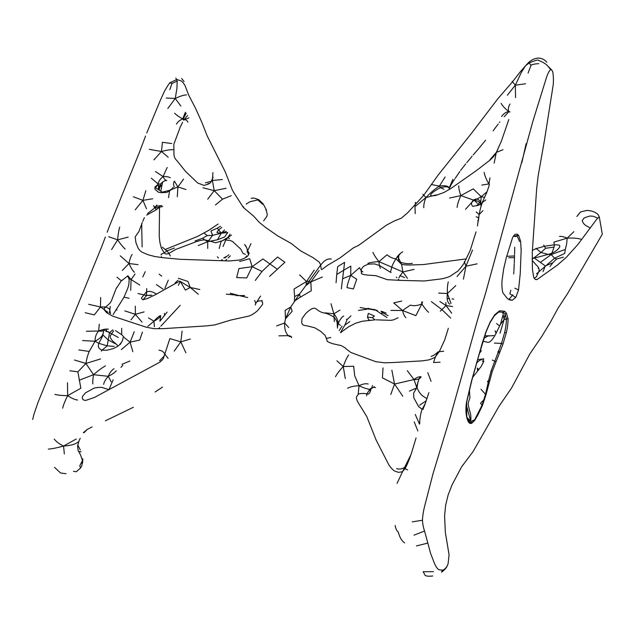 <?xml version="1.0" encoding="UTF-8"?>
<svg xmlns="http://www.w3.org/2000/svg" width="634" height="634" viewBox="0 0 634 634"><rect width="100%" height="100%" fill="white"/><g stroke="black" fill="none" stroke-linecap="round" stroke-linejoin="round"><path stroke-width="0.95" d="M187.957 122.132C187.054 120.349 185.279 119.279 182.624 118.907C185.279 119.303 187.371 118.938 188.908 117.813M185.453 112.194L182.624 118.907C179.493 120.373 177.449 122.124 176.466 124.153M110.546 313.521L109.357 308.758L105.593 306.927L100.473 306.967L107.986 312.3M174.572 113.201C176.553 115.119 179.24 117.021 182.624 118.907C183.424 120.016 183.947 120.373 184.177 119.969M180.833 106.005L175.246 98.484L176.934 88.411L177.187 81.057L171.98 83.49L169.825 89.64M186.531 94.886C183.717 95.005 179.953 96.21 175.246 98.484L167.836 108.462M168.248 157.295L161.488 151.486C166.726 150.1 170.633 149.521 173.209 149.751M171.814 143.522L162.407 142.301L161.488 151.486L153.896 159.887M85.202 312.697L94.292 314.916L100.473 306.967L100.647 297.52M77.57 400.038C74.836 399.689 71.531 398.223 67.664 395.64C65.144 400.617 63.463 404.793 62.639 408.169M79.773 465.697L80.518 468.043L81.834 465.8L82.475 460.585L79.773 465.697M73.433 471.316L76.254 471.767L80.518 468.043M110.292 306.388L109.444 313.022M159.158 189.915L160.497 184.114L158.017 183.852L151.32 178.17M167.186 167.471L163.089 176.537C160.513 178.566 158.825 181.007 158.017 183.852L155.623 187.822L162.122 192.086M158.017 183.852L158.944 189.772M161.329 183.107L158.635 187.561M103.905 330.401L102.763 334.514C101.876 336.654 99.308 338.897 95.06 341.243C94.965 337.209 96.154 333.801 98.627 331.019C101.472 331.55 103.643 330.948 105.149 329.22M104.317 329.949L109.5 332.692L107.194 345.871L114.215 346.394M112.86 329.839L109.5 332.692L118.296 337.462M135.24 209.767L142.927 200.352L133.378 196.77M146.509 208.824L142.927 200.352L145.836 190.731M147.524 213.547L154.72 207.976L153.602 205.598M69.898 370.763L77.879 371.849L80.859 388.23L67.664 395.64L67.489 382.762M156.907 205.012L154.514 208.015M109.5 332.692C108.065 331.416 106.9 331.051 106.005 331.606M160.497 184.114C162.55 181.712 164.65 180.5 166.797 180.476C165.561 180.571 164.325 179.256 163.089 176.537L155.449 171.56M184.074 81.564L181.633 78.457M161.488 151.486L149.323 149.347M88.657 304.312L100.473 306.967M67.664 395.64C62.187 395.616 57.94 395.204 54.92 394.403M86.351 331.257L98.627 331.019L99.292 324.236M82.642 340.569L95.06 341.243L98.817 343.311L107.194 345.871L101.987 350.19C98.682 348.827 97.62 346.536 98.817 343.311L102.288 336.773L102.763 334.514M74.471 360.017L85.931 363.448C86.787 358.448 87.888 354.461 89.228 351.466L95.06 341.243M142.927 200.352L152.691 198.767M154.72 207.976L162.597 206.581M207.714 248.417L207.73 241.697L198.323 245.548M227.757 232.504L224.618 236.973L217.47 239.771L207.73 241.697L208.657 240.722L204.806 239.89L207.73 241.697M217.47 239.771L221.274 233.225L217.272 228.185L220.489 226.259M227.741 232.488L221.274 233.225L221.963 232.583L220.989 232.749M54.207 439.085C56.339 441.763 59.461 444.093 63.559 446.059L76.254 439.005M146.644 215.14L155.845 210.005L155.71 207.595M155.671 206.969L155.647 206.438M155.845 210.005L159.538 207.31L159.213 235.713L159.808 241.99L161.258 247.949L164.214 252.871L166.94 250.89L168.874 253.394C166.893 254.369 165.339 254.194 164.214 252.871L161.091 254.258L161.202 254.995M161.416 256.524L161.527 257.531M139.805 285.031L131.095 279.57L135.042 274.046M224.571 229.944L221.963 232.583M170.395 255.985L168.874 253.394L175.84 249.4L195.89 241.816C199.242 240.658 202.206 240.017 204.806 239.89L202.412 238.329L207.302 235.579L212.58 235.357L221.274 233.225M217.272 228.185L210.948 230.95L212.58 235.357L208.657 240.722L215.647 242.782L222.383 240.714L221.052 241.522L219.206 248.52M159.855 187.355L161.686 184.906M171.98 83.49L169.753 82.729M166.274 98.016L175.246 98.484M119.707 227.099C118.685 230.594 118.003 234.849 117.655 239.858L108.715 236.712M48.358 449.07C51.536 448.943 56.608 447.945 63.559 446.059L64.343 453.984M66.007 473.717L60.571 472.988L54.54 467.329M127.656 275.925L128.964 278.698L131.095 279.57L130.691 290.348M79.131 380.273L93.539 374.702C92.81 378.997 92.596 382.056 92.889 383.887M105.442 365.866C102.003 367.815 98.04 370.755 93.539 374.702L85.931 363.448L77.879 371.849M93.539 374.702L108.271 376.303C112.242 374.409 114.897 372.562 116.26 370.771M103.659 384.37C103.905 382.373 105.442 379.679 108.271 376.303C109.571 372.951 111.465 370.422 113.954 368.726M168.541 197.602L169.635 190.343L162.573 192.054M170.308 177.758C168.763 176.854 166.354 176.45 163.089 176.537M108.374 329.165C106.037 328.753 102.787 329.371 98.627 331.019M101.432 351.149L101.987 350.19L106.853 350.23L111.972 348.969C113.645 348.589 115.959 347.424 118.915 345.475L121.768 341.964M128.187 237.092L117.655 239.858C120.341 243.852 122.845 246.919 125.175 249.059M111.592 249.574L117.655 239.858M80.264 449.886L78.236 445.948M77.99 445.464L77.728 444.933M80.787 451.511L80.859 451.939M77.934 442.064C75.581 444.244 70.786 445.575 63.559 446.059M111.18 381.819L108.271 376.303M253.814 198.03L251.143 198.299L253.814 198.03L258.72 199.631L263.11 203.799L266.122 209.363L267.294 214.641L266.811 216.416L267.286 214.664M128.964 278.698C129.32 281.758 128.908 284.991 127.735 288.399L124.002 297.18L113.129 314.559M106.67 329.775L106.171 331.233M127.83 275.814L131.095 279.57M207.302 235.579L204.616 233.558M218.136 224.04L208.634 230.404L197.467 236.474L165.102 249.534L166.94 250.89L174.453 248.037M166.94 250.89L162.32 247.173M146.692 288.541L146.541 295.492L137.998 293.542M115.974 288.93L120.888 281.456M122.346 279.943L121.435 280.886L117.028 277.209M183.591 179.105L177.892 186.943L169.635 190.343L172.393 188.623M174.287 186.967C173.28 184.977 173.32 183.012 174.39 181.078L177.892 186.943L177.298 196.714M85.931 363.448L100.552 358.947M231.497 235.079L227.733 237.576L230.063 234.144M245.453 254.377L243.044 253.449L240.69 249.003L232.512 241.459L230.396 240.563L225.807 239.969L227.733 237.576L222.383 240.714C224.872 239.517 226.013 239.272 225.807 239.969L223.017 246.507M80.209 451.773L78.521 451.329M83.316 432.697L87.191 429.44L92.112 426.896M105.403 420.786L133.394 407.282M142.135 246.975L141.651 224.032M151.201 295.365L146.541 295.492L143.07 299.882M164.919 288.24L168.287 280.188M156.384 284.587L163.041 289.104M130.961 319.861L135.367 314.313L124.827 310.898M144.084 311.904L135.367 314.313L135.327 306.151M127.997 275.711L121.435 280.886M122.299 270.417L128.987 263.514L120.23 255.835M115.523 330.655L121.712 334.689L124.882 338.16L130.113 342.146L132.807 351.696M120.365 344.413L120.436 344.024C123.313 339.459 122.417 340.307 123.115 337.692M134.479 272.287C132.894 270.972 131.064 268.047 128.987 263.514C129.708 259.552 130.747 256.548 132.126 254.519M222.114 260.685L222.162 259.607L220.894 260.637M218.476 257.967L217.327 256.849M227.733 237.576L229.484 238.661M120.967 367.371L122.861 365.184M160.83 326.193L180.246 305.287M225.189 260.836L226.734 259.354M263.625 220.854L266.811 216.416M146.541 295.492L151.788 295.151M135.367 314.313L142.048 322.159M121.688 328.372L121.712 334.689M128.987 263.514L138.038 264.655M228.169 257.959L230.308 255.851M224.864 257.943L227.051 256.223M227.685 255.7L228.787 254.789M226.909 256.263L223.754 257.935M158.563 328.753L159.625 327.564M154.395 326.779L153.959 321.192C157.113 319.663 159.372 317.832 160.743 315.724L159.903 321.248L164.618 315.296L164.364 313.347M185.96 189.518L177.892 186.943M209.323 183.519L207.992 183.559M121.371 349.548L130.113 342.146L139.726 340.086L142.428 332.097M148.538 317.911L153.959 321.192L147.841 326.336M212.913 172.622L212.414 180.492L211.637 180.222M207.69 199.219L214.229 190.675L212.414 180.492L211.257 181.308L205.376 182.854M134.242 331.725L130.113 342.146M160.243 315.692C158.31 316.659 156.21 318.49 153.959 321.192M162.114 360.152L160.973 360.968M226.108 188.258L214.229 190.675L202.951 187.767M212.414 180.492L222.336 179.525M175.079 282.986L178.075 280.204M164.404 355.42L169.857 338.564L180.809 341.869L185.865 352.789M159.57 360.762L163.976 356.26L164.785 353.97C163.58 351.696 161.646 350.459 158.983 350.261M168.097 358.392L164.785 353.97M214.229 190.675L222.534 199.163L231.244 195.684M180.31 281.441L178.328 285.3M198.299 294.224L190.263 287.464L179.676 281.076M178.36 278.255L187.989 281.488L190.263 287.464L185.405 290.095L180.333 281.448M174.192 351.149L180.809 341.869L182.117 331.075M190.39 339.031L180.809 341.869M247.117 252.07L247.347 251.492C247.418 248.9 246.499 246.578 244.581 244.51L246.428 247.244M190.263 287.464L199.805 289.532M247.347 251.492L250.953 243.662M142.285 222.463L139.02 231.323L135.153 236.942L135.969 242.782L138.228 248.314L139.995 250.652L142.238 252.292L148.079 254.749L154.886 256.532L162.542 257.666L180.27 259.306L229.579 260.978L239.731 259.98C244.724 258.442 247.64 256.722 248.496 254.828L249.075 253.378C248.805 251.785 248.29 251.254 247.522 251.793L248.235 253.925M255.312 280.418L262.008 271.447L269.918 263.966L262.904 258.949L252.166 266.692L246.737 277.922L236.656 277.597L238.923 268.586L252.166 266.692L249.637 258.688L239.62 261.509M226.267 294.144L237.734 295.238L230.213 293.233M244.605 295.563L236.173 295.61M260.566 296.078L255.985 303.084C256.81 301.404 258.537 300.69 261.184 300.936C262.341 301.308 262.793 302.481 262.555 304.447L257.626 310.605C254.274 313.497 251.333 315.328 248.79 316.097L231.053 320.004L214.728 324.925L206.843 325.868L163.39 328.642L153.999 328.674L146.335 327.239L112.804 316.184L106.75 312.816L104.626 310.319L104.253 308.306L110.062 303.107L111.402 300.904L115.713 289.619M255.399 304.447L255.24 305.002M255.621 304.106L255.756 303.599M255.756 303.575L254.717 300.484M262.008 271.447L252.166 266.692M247.632 297.552L237.734 295.238M314.234 270.076L306.507 281.504L299.652 274.926M331.352 259.084C328.753 258.545 326.193 259.417 323.673 261.683L320.669 264.996L309.123 281.171L306.507 281.504L294.041 289.017L294.612 296.553L299.462 294.152L290.768 306.967L285.498 318.751L284.626 322.983C284.373 328.555 285.562 332.779 288.208 335.655L289.817 336.638M278.897 335.854L288.208 335.655C290.047 335.671 291.18 336.313 291.608 337.589M319.124 270.496L310.826 281.916L309.123 281.171L299.462 294.152L300.342 297.164L311.27 290.76L310.826 281.916L322.365 276.995M306.507 281.504L305.968 285.482L310.826 281.916M501.613 116.521C503.301 113.914 505.655 112.226 508.682 111.457L509.839 111.853M501.169 103.35C502.485 105.91 504.989 108.612 508.682 111.457L510.013 112.044M440.107 362.22L433.521 362.521L435.471 356.688L438.039 351.846C435.384 354.374 433.062 355.896 431.065 356.419M512.185 81.374L515.331 85.21L521.402 72.252L525.554 65.778L528.526 62.552L531.062 65.183L528.082 73.092M507.327 95.235L515.331 85.21L515.569 97.557M508.682 111.457C507.993 109.008 508.444 106.52 510.037 103.984M490.003 159.649L496.335 152.406L494.148 163.104M501.375 141.105L496.335 152.406L502.992 149.711M396.638 468.621C399.214 469.485 401.869 469.081 404.587 467.409L397.066 483.338M478.527 220.006L479.146 214.554L482.957 210.639M477.426 225.91L479.146 214.554C480.144 209.188 481.261 205.107 482.498 202.317L485.747 199.987M478.329 221.242L477.759 220.537M410.499 455.577L404.587 467.409L405.086 468.621L407.591 469.976M528.526 62.552C531.554 59.81 534.787 58.32 538.226 58.082L537.101 58.17M443.721 351.196L438.039 351.846M404.587 467.409C407.836 462.218 410.15 457.376 411.529 452.882M484.178 172.345C484.669 175.658 486.254 179.509 488.925 183.915L489.385 184.343M481.808 185.073L488.925 183.915L489.963 177.853M488.925 183.915L489.345 184.653M419.549 423.995C419.851 417.925 420.707 413.035 422.133 409.326L425.517 403.089M479.146 214.554L476.213 211.922M534.002 257.824L534.066 257.879C538.702 257.301 542.379 255.732 548.251 254.408L540.968 252.467L534.002 257.824L545.343 265.963L543.053 271.542M536.602 273.761L554.623 258.197L551.184 254.583L565.29 249.439L566.582 244.288L567.208 238.13L573.905 231.656M543.695 245.081L545.62 248.282L554.061 247.094L551.889 253.188L548.251 254.408L551.184 254.583L540.414 262.341M535.96 248.346L540.968 252.467L545.62 248.282M395.204 525.467C395.489 528.312 396.535 530.555 398.35 532.195C399.61 537.275 401.694 540.842 404.619 542.886M509.831 293.843L510.838 290.237M499.988 324.996L504.093 319.584L502.738 312.404M559.473 236.419C561.217 236.165 563.8 236.736 567.208 238.13L553.87 242.148L554.346 244.795L544.368 246.285L536.182 248.607L532.354 250.414M554.061 247.094L554.346 244.795C558.269 244.827 560.036 245.152 559.648 245.786L559.806 246.792C558.388 249.336 555.749 251.468 551.889 253.188L551.184 254.583M545.343 265.963L552.919 262.714L556.557 259.052L554.623 258.197L564.712 253.41L565.29 249.439M531.062 65.183C532.663 64.327 535.215 63.82 538.718 63.669M525.499 83.759L515.331 85.21M472.552 250.065L465.911 266.225L477.109 263.847M433.442 571.678L423.163 571.741L425.295 575.577C426.959 576.258 429.44 576.393 432.745 575.973M474.771 420.294L474.612 419.89L470.753 421.412L471.664 423.306L474.771 420.294L477.711 415.215L482.387 405.649L486.016 394.625L485.509 394.332L482.03 405.245L474.612 419.89L471.648 422.926L470.285 423.187L467.448 419.28L466.806 416.855L466.624 402.408L471.704 380.891L478.607 356.268L486.088 331.907L490.027 322.69L494.441 315.621L498.879 311.944L503.348 312.404L505.124 314.155L506.439 318.997L504.093 319.584L500.028 333.23M419.874 422.632L419.748 423.163M427.791 372.705L431.08 381.327M419.637 405.174L426.286 400.759M427.007 398.738L422.902 396.091C420.508 394.261 418.559 391.495 417.061 387.786L417.846 382.104M464.357 261.573L465.911 266.225L457.019 276.535M463.43 279.182L465.911 266.225M484.606 197.42L481.246 196.675L487.102 191.69M442.397 570.188L441.549 572.185C444.291 570.14 446.067 568.27 446.891 566.582L447.239 565.893C445.765 568.365 444.157 569.792 442.397 570.188L438.855 569.76C437.08 568.492 435.542 566.186 434.242 562.841L430.676 553.64L424.566 531.038C423.425 527.837 422.712 524.239 422.442 520.237C422.632 516.013 423.361 511.321 424.645 506.17L433.07 473.527L450.433 416.427L477.751 319.124L485.842 292.282L532.798 121.585L546.809 76.437C548.355 72.387 549.678 70.152 550.772 69.732L551.564 69.772L552.689 71.658C553.434 75.494 553.617 79.852 553.228 84.734L544.479 140.162L538.115 176.125L536.641 188.987L532.283 252.126L532.425 269.014L533.63 277.106C534.51 279.19 535.675 279.99 537.117 279.499L557.127 265.297L566.233 257.412L577.986 244.367L596.697 219.261L599.273 216.796L597.783 214.181L594.866 212.287L591.538 211.003L587.052 210.377L580.673 211.899L578.049 214.839M513.603 235.88C514.309 236.728 515.474 236.736 517.106 235.927L519.571 241.491M513.358 236.236L518.596 235.341L517.455 234.39C515.696 233.574 514.055 234.659 512.549 237.671L506.257 257.832L503.681 268.848L502.049 280.49C501.684 285.276 501.962 289.389 502.881 292.821L507.604 298.844L512.169 300.278L515.775 297.449L518.557 289.92L520.237 273.523L521.156 250.303L520.625 241.261L518.596 235.341M512.874 294.755L508.84 299.573M486.016 394.625L492.206 371.611L502.96 344.175L506.289 332.818C507.477 327.857 508.072 323.142 508.072 318.688L506.439 318.997C506.376 322.983 505.797 327.421 504.696 332.319L501.534 343.382L491.104 370.961L488.703 380.154M488.711 380.194L487.435 381.739M489.551 380.638L488.695 380.226L485.517 394.293M508.072 318.688L506.407 313.133L504.585 311.246L499.592 310.803L494.766 314.726L490.145 322.048L485.969 331.764L482.212 343.295L471.593 380.685L466.473 402.384C465.689 407.844 465.76 412.742 466.687 417.077L470.753 421.412L467.004 407.337M470.753 421.412L470.269 423.504L471.664 423.306M506.407 313.133L505.124 314.155L504.093 319.584M580.807 239.177C577.344 238.202 572.811 237.853 567.208 238.13M556.557 259.052L563.404 257.166M534.177 278.255L536.744 276.575M483.885 338.39L487.831 336.028L493.846 335.537M414.224 421.903L417.861 430.954M480.231 203.443C479.653 201.842 477.79 200.875 474.66 200.542L477.236 203.245M481.048 205.923L480.604 204.235M465.578 209.252L472.528 201.493L481.246 196.675L480.556 203.363M481.246 196.675L473.241 188.853L460.894 195.581C458.723 200.225 457.455 204.164 457.098 207.413M419.51 424.154L415.262 414.47M517.455 234.39L517.106 235.927M512.169 300.278L509.467 299.866M466.687 417.077C467.551 420.952 468.748 423.092 470.269 423.504M537.117 279.499L535.167 279.277M599.273 216.796L602.3 234.231L567.66 293.439L558.086 308.132L549.995 322.944L541.769 336.432L529.826 353.938L511.559 388.016L498.99 406.307L473.099 451.511L461.647 466.782L451.979 485.026L448.119 495.035L445.599 505.441L444.6 515.807L445.298 532.053L449.078 554.845L448.127 563.586L447.239 565.893M484.685 335.925L488.727 335.735M477.6 359.724L483.774 358.836M479.431 353.376L481.357 350.626M451.004 303.464L447.374 293.55L455.783 285.601M474.66 200.542L460.894 195.581C459.357 191.468 458.651 188.203 458.77 185.794M421.158 376.842C420.009 378.831 417.624 379.726 413.994 379.536L416.617 387.089M420.714 376.699C418.551 376.699 416.308 377.642 413.994 379.536L394.546 384.046L390.774 394.491M409.398 391.123L416.57 387.992M449.728 304.146C447.438 302.473 446.653 298.939 447.374 293.55C447.216 288.462 447.525 284.595 448.293 281.948M479.146 204.568L478.424 205.345M514.483 257.547L508.825 257.776M496.565 323.562L499.568 325.955M407.337 370.716L413.994 379.536M447.374 293.55L438.657 293.09M449.546 198.046L460.894 195.581M449.157 188.044L449.189 189.621M449.371 188.607L449.427 189.471M452.85 179.343L449.252 187.815C447.866 185.81 444.577 185.247 439.386 186.119L440.408 187.656L443.966 189.241M402.764 396.171L394.546 384.046L382.421 377.84L383.023 367.886M495.091 330.813L496.105 333.444M478.821 369.741L477.259 368.029L477.648 371.199M445.108 176.981L439.386 186.119C434.758 189.059 430.272 192.879 425.937 197.562L436.16 194.9M391.86 370.232L394.546 384.046M495.178 331.423L496.018 332.121M477.45 362.141L476.499 363.544M371.381 387.968L370.224 391.543L369.812 389.324L373.204 387.461M373.505 387.239L374.258 386.629M375.518 387.572C373.347 386.986 371.445 387.564 369.812 389.324L366.832 393.952L366.595 395.838M439.386 186.119L431.437 184.526M440.289 311.167L446.067 305.564L451.741 306.388M451.677 313.212L446.067 305.564L439.837 301.499M451.884 306.412L452.628 306.539M358.162 394.435L359.05 385.734L354.723 375.883L353.669 366.254L343.248 366.547C339.642 370.335 337.05 373.727 335.497 376.707M369.812 389.324C367.062 389.038 363.48 387.842 359.05 385.734C362.696 383.927 365.755 383.348 368.211 384.006M423.805 207.706C423.599 204.845 424.312 201.461 425.937 197.562L422.87 194.25M445.821 302.561L446.067 305.564M347.559 388.277C350.245 386.788 354.081 385.94 359.05 385.734M425.937 197.562L414.993 206.629L415.484 202.301M422.577 301.95L421.879 303.916L421.721 302.006M405.871 317.682C404.46 316.311 403.335 313.909 402.503 310.486L410.356 305.113C413.756 306.143 417.592 305.747 421.879 303.916C424.13 307.53 426.357 310.311 428.56 312.277M401.71 301.095L393.698 302.886L402.503 310.486L415.856 315.669L421.879 303.916M345.308 378.546L343.248 366.547C345.047 361.332 346.853 357.465 348.676 354.953M336.931 360.809L343.248 366.547M414.113 269.41L402.867 271.931L378.958 261.636L387.033 254.765C389.783 257.119 392.763 258.482 395.973 258.854L400.3 253.6M402.748 251.817C399.975 253.299 397.716 255.645 395.973 258.854C393.674 262.31 392.248 265.21 391.701 267.548L390.481 271.931L391.13 272.454M402.503 310.486L390.924 310.414M380.368 268.388L379.298 265.369L378.958 261.636C376.033 258.038 374.028 254.931 372.943 252.332M378.958 261.636C374.258 261.834 370.573 262.405 367.902 263.356M400.64 275.093L402.867 271.931L401.607 264.394L398.041 257.008M412.354 263.34C408.542 263.966 404.73 263.641 400.91 262.373L398.841 261.652L395.973 258.854M398.897 277.89L400.371 275.497M407.488 278.35L402.867 271.931M341.33 288.85L343.668 270.227L350.816 266.129L350.737 275.37C348.779 279.966 347.527 284.048 346.996 287.63L353.368 288.953L356.736 279.229L350.737 275.37L359.462 267.722L360.928 270.203L362.886 271.994M377.46 310.517L367.752 308.306M371.247 309.463L377.119 310.422M369.456 309.241L360.152 307.522M325.194 312.839L333.888 313.822L334.308 321.581M330.988 303.773L333.888 313.822L339.951 310.113M342.606 278.778L350.737 275.37M381.462 311.326L386.225 313.164L381.914 311.389M374.749 309.527L370.43 309.257M366.824 309.249L358.559 310.438M343.652 316.025C341.583 317.365 339.776 319.837 338.239 323.451L337.304 326.605M337.415 327.619L337.518 328.15M337.439 327.192L338.239 323.451C337.938 320.17 336.48 316.952 333.888 313.822M374.9 309.606L380.63 313.378L382.92 312.919L388.143 315.653M382.92 312.919L380.955 311.246M368.441 308.393L369.075 308.837M338.239 323.451L340.387 325.44M346.418 319.211L347.044 319.631L350.959 315.851M349.762 321.628L344.88 325.083L347.044 319.631M372.293 317.634L374.385 315.986L368.338 313.37L367.474 317.166L372.293 317.634L375.122 319.845L362.466 321.224L355.658 323.197L348.66 326.779L340.601 332.557M344.88 325.083L340.537 332.462M398.057 317.761L393.603 319.837L390.829 320.344L376.144 319.837M341.544 332.058L340.688 332.676M330.766 337.534L326.344 338.382M291.68 336.979L288.478 335.877M115.721 343.961L108.192 339.943L102.859 334.903L103.817 330.528M82.547 463.288L82.848 458.747L82.475 460.585L80.589 455.061L78.148 450.568L77.554 445.956L79.187 440.464M186.158 113.248L183.4 118.613M177.187 81.057L175.848 78.045M78.822 349.92L89.228 351.466M258.72 199.631L258.038 200.035L262.635 204.322L263.11 203.799M142.793 276.947L145.202 271.717M159.617 205.693L159.705 207.104M159.15 274.189L161.71 276.147M265.725 209.949L266.122 209.363M123.995 297.18L129.051 298.257M119.984 303.694L120.579 302.79M115.713 310.161L117.06 309.931M202.412 238.329L195.018 240.952M141.865 226.298L141.747 224.888M164.618 315.296L167.083 312.11M215.449 204.972L222.534 199.163M245.485 257.673L246.65 255.882M277.399 269.268L269.918 263.966L277.549 257.032L284.928 262.27L269.577 276.4M262.048 300.334L261.937 301.522M285.498 318.751L285.118 310.454L290.768 306.967L292.147 311.278L285.498 318.751M276.582 325.924L284.626 322.983L288.684 327.493M300.342 297.164L294.445 301.079L294.612 296.553M423.322 409.184L422.379 408.708M580.094 212.414L576.869 216.551M538.226 58.082C541.594 58.114 544.463 59.493 546.841 62.219M532.132 258.482L533.907 257.895L532.132 259.187M587.052 210.377L591.538 211.003M502.96 344.175L501.534 343.382L494.393 343.097M499.441 353.043L497.825 352.076L498.609 350.919L499.964 351.815M495.812 361.729L492.333 360.057M485.501 394.332L480.984 389.26M484.511 399.824L484.091 399.499L480.54 403.279L482.387 405.649M552.919 262.714L549.987 266.518M526.117 143.633L521.853 162.605M521.156 250.303L521.156 248.465M514.848 288.193L518.557 289.92M506.289 332.818L504.696 332.319M492.206 371.611L491.104 370.961M488.988 382.817L488.188 382.445M477.442 414.794L477.711 415.215M485.985 332.192L485.969 331.764M490.145 322.048L490.027 322.69M494.766 314.726L494.449 315.613M499.592 310.803L498.879 311.944M504.585 311.246L503.348 312.404M547.911 66.245L551.564 69.772M546.516 77.221L546.809 76.437M422.442 520.237L412.243 521.869M424.566 531.038L414.002 535.167M416.403 545.937L427.506 543.164M463.264 464.492L461.647 466.782M482.355 360.928L483.457 362.212M415.23 213.65L414.993 206.629M404.651 277.565L399.88 275.584M390.417 272.255L379.298 265.369C373.371 264.085 377.69 263.53 368.322 264.212C363.092 266.28 363.377 266.05 361.008 269.933L361.475 273.222C360.762 273.864 362.783 274.498 367.522 275.116L375.859 275.655L387.271 279.689L400.141 280.355L424.138 280.997L441.343 278.912C441.018 278.897 443.974 278.706 449.704 276.511L457.51 271.328C457.391 271.867 463.28 265.028 464.318 262.65L470.222 250.39L476.047 231.846M343.668 270.227L344.603 262.357L337.676 266.637L336.733 274.506L343.668 270.227M336.068 282.661L336.733 274.506M380.63 313.378L386.954 317.46M339.19 330.56L342.091 326.122M369.852 320.13L368.948 320.218L367.474 317.166M383.094 320.154L382.207 320.091M380.012 319.948L379.029 319.901M363.068 321.097L362.458 321.224M348.137 327.128L348.66 326.779M320.741 264.909L319.179 262.056L313.085 257.673L300.54 250.802L291.291 243.504L277.692 235.848L265.543 227.424L259.124 222.217L253.751 216.234L243.369 207.461L235.38 195.05C231.933 189.986 231.418 187.577 231.6 188.132L225.125 171.608L207.167 135.866L201.889 122.425L195.494 108.184L188.678 95.1L185.191 85.931C183.741 83.276 182.291 81.548 180.833 80.732L176.799 79.519L170.07 82.689L168.438 84.591L164.571 91.066L160.497 99.934L146.731 133.053M184.169 119.604L187.585 115.523M213.143 177.179L211.241 181.379C210.916 183.036 208.499 184.367 203.997 185.39L197.673 183.012L185.287 171.117L176.442 160.069C175.412 159.388 174.588 157.763 173.97 155.179L173.835 144.259L180.23 127.133M164.151 355.943L163.691 357.695C163.509 358.693 162.217 360.199 159.8 362.212L94.474 397.439L85.788 400.395L84.14 400.236C82.357 399.301 81.849 397.978 82.61 396.266L85.574 392.771L94.363 388.024C99.205 387.192 102.161 387.128 103.215 387.834L108.961 389.68L113.161 379.734M173.098 187.363L171.6 189.534L166.821 192.411L160.981 192.657L158.405 192.229L154.902 189.225L154.997 186.943L156.947 185.31L158.246 185.176C159.11 185.255 159.086 186.467 158.159 188.821M118.067 346.005L115.784 343.691C111.584 340.442 109.777 337.787 110.356 335.735L113.613 330.885M182.616 122.291L180.27 127.038M154.117 207.183L156.178 206.272L161.797 205.543M129.899 361.023L121.974 364.304M142.761 221.329L144.393 217.644M246.166 204.148L249.891 201.77L258.815 199.686M243.654 206.755L243.242 207.255M226.386 231.434L221.932 232.615M160.79 191.056L162.661 181.99M221.781 227.463L218.873 229.682L216.899 232.306C217.597 232.955 218.976 233.122 221.02 232.797M142.531 144.053L145.574 136.041M139.543 151.994L142.404 144.37M101.805 246.42L105.379 237.005M38.095 402.162L101.789 246.475M156.535 294.057L153.46 292.425C150.916 291.228 148.53 291.093 146.303 292.02L141.747 297.615C141.279 298.559 141.77 299.208 143.205 299.565L146.866 298.757L155.362 294.715L179.747 281.116M115.974 289.049L116.751 287.432M79.345 440.107L80.217 438.316M84.156 432.65L87.191 429.44M109.595 225.831L139.432 152.271M107.186 232.218L109.571 225.894M33.998 414.153L38.095 402.178M33.935 414.367L32.691 419.462M155.084 392.01L162.478 387.112M246.127 256.754L245.865 257.428M499.846 121.902L499.354 122.528M504.165 116.719L508.999 111.521M550.764 69.74L547.919 66.198C546.199 64.074 543.14 62.18 538.726 60.515C538.559 59.469 535.326 60.285 529.033 62.98L525.554 65.778L520.197 71.904L512.478 81.849L497.856 98.738L471.577 133.219L438.276 174.881L423.718 195.28L407.686 212.77L401.227 218.254L394.475 220.854L386.296 225.236L358.685 245.326L353.289 247.926L340.189 257.8L327.287 265.495C320.352 270.742 321.581 270.116 321.042 267.881L320.669 264.996M498.213 124.018L493.094 130.834M370.224 391.543C369.614 393.69 368.481 394.499 366.832 393.952C365.208 393.128 358.004 393.405 358.218 394.435L356.665 396.607C356.046 397.526 356.466 399.38 357.909 402.178L366.737 416.506L376.057 439.885L388.824 464.817C392.359 470.174 395.093 471.252 394.927 471.141C399.42 472.877 398.952 472.275 402.408 471.688L405.086 468.621C407.171 464.801 409.318 459.579 411.529 452.953L416.055 437.951M337.407 327.049L337.019 321.739C335.251 318.466 334.134 316.921 333.682 317.119C334.11 316.762 325.194 312.586 325.305 313.251L324.022 312.966C321.24 312.411 318.696 311.104 316.406 309.059L314.623 308.156C312.142 308.156 309.059 310.074 305.39 313.917L302.03 318.601C301.649 321.787 301.665 323.427 302.069 323.53C302.307 324.854 303.948 325.614 306.999 325.828L314.718 327.77L320.614 331.289L325.171 335.434L327.231 340.918C326.684 341.314 328.499 342.241 332.668 343.707L340.006 345.348C339.903 344.603 347.266 348.985 345.855 348.652L350.816 352.456L375.724 361.665L384.505 362.799L392.533 362.561L422.03 360.889L428.671 359.93C433.014 358.448 435.281 357.37 435.471 356.688L439.433 351.339L444.68 339.99L448.087 329.125M469.39 389.855L469.937 397.835L468.431 402.114C468.154 404.722 467.924 403.81 469.041 408.375L470.737 414.668L470.943 419.637L470.452 420.12M496.493 152.295L501.581 140.59L508.833 119.501M449.165 188.036C448 186.515 445.084 186.388 440.408 187.656C434.837 190.58 431.54 193.037 430.51 195.034L431.699 196.009L435.74 195.454L443.998 192.474L451.321 188.203L476.372 170.617L489.884 160.228C494.346 156.067 494.417 155.568 496.271 152.604L496.549 152.263M489.321 184.906L486.96 192.094L482.181 202.571L478.71 205.257L474.089 206.074C472.734 206.953 471.847 206.034 471.427 203.308L473.17 199.995L476.491 198.894C477.481 199.052 481.166 200.661 480.477 203.387M448.159 328.887L448.317 328.309M416.538 388.008L413.63 393.191L413.812 397.843L418.559 406.489L422.133 409.326L422.902 409.231L424.629 405.316L428.909 392.604M472.623 377.436L481.261 366.333L483.687 361.515L483.362 359.438C482.696 358.313 477.965 361.198 476.697 362.846M485.596 140.201L478.916 148.348M532.132 260.328L536.594 265.353C538.504 266.866 539.32 268.776 539.043 271.083L536.324 276.868M513.992 235.404L514.095 236.197M502.841 315.494L500.511 324.156L495.17 335.053C492.396 339.911 490.034 342.352 488.093 342.376L483.005 341.227M478.416 148.927L473.21 154.918M514.729 247.205L514.586 254.44M514.554 255.399L514.293 262.793M514.261 263.673L513.897 271.043M513.667 273.967L513.841 271.867M509.91 293.851L515.775 297.449M467.448 419.28C469.025 421.079 469.842 421.555 469.913 420.714M470.468 420.184L470.103 420.889M590.325 228.097L588.067 226.695C585.031 225.498 583.074 223.485 582.202 220.648L584.08 217.993C588.392 216.345 590.69 215.718 590.951 216.115L593.202 216.249L597.735 218.064M466.775 162.653L472.116 156.21M419.058 378.688L420.374 376.747M478.591 217.834L476.213 216.757M476.57 205.725L480.287 201.786M465.728 163.921L460.617 170.411M419.019 378.76L416.593 387.049M506.645 256.318L514.539 255.93M455.141 178.447L459.816 171.537M538.092 268.253L538.86 268.341M473.226 375.177L473.923 375.693M454.515 179.359C449.704 186.642 450.742 185.77 449.989 187.339M453.825 299.129L452.042 298.876M450.734 318.102L441.771 309.479L431.366 301.618M447.105 298.495L449.641 298.654M372.578 385.638L371.968 386.669M466.426 258.854L423.274 264.568L412.853 264.901C408.764 265.139 405.015 264.964 401.607 264.394L398.841 261.652C398.207 260.4 398.223 258.498 398.881 255.954M396.234 277.145L396.86 277.771M398.31 279.237L399.325 280.283"/></g></svg>
